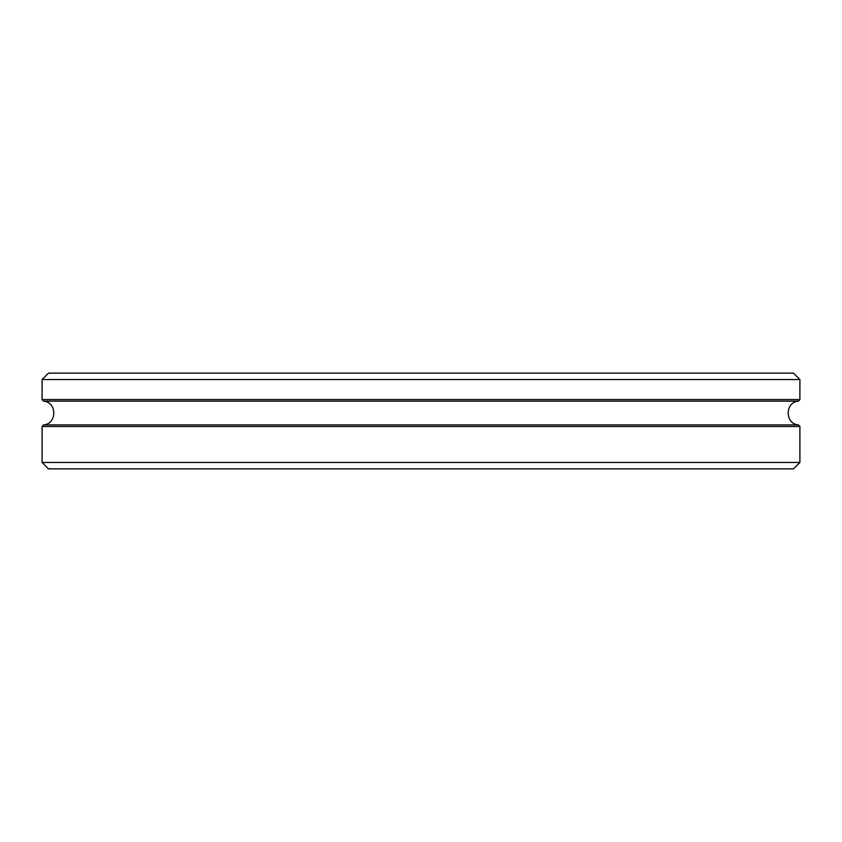 <?xml version="1.0" encoding="UTF-8"?>
<svg xmlns="http://www.w3.org/2000/svg" width="842" height="842" viewBox="0 0 842 842"><rect width="100%" height="100%" fill="white"/><g stroke="black" fill="none" stroke-linecap="round" stroke-linejoin="round"><path stroke-width="1.26" d="M799.9 462.479L42.1 462.479L48.478 468.857L793.522 468.857L799.9 462.479L799.9 426.494L798.49 424.905C784.807 424.052 784.797 401.992 798.49 401.139L799.9 399.561L799.9 379.521L42.1 379.521L42.1 399.561L799.9 399.561M42.1 379.521L48.478 373.143L793.522 373.143L799.9 379.521M42.1 462.479L42.1 426.494L799.9 426.494M42.1 426.494L43.51 424.905L798.49 424.905M43.51 424.905C57.193 424.052 57.203 401.992 43.51 401.139L798.49 401.139M43.51 401.139L42.1 399.561"/></g></svg>
